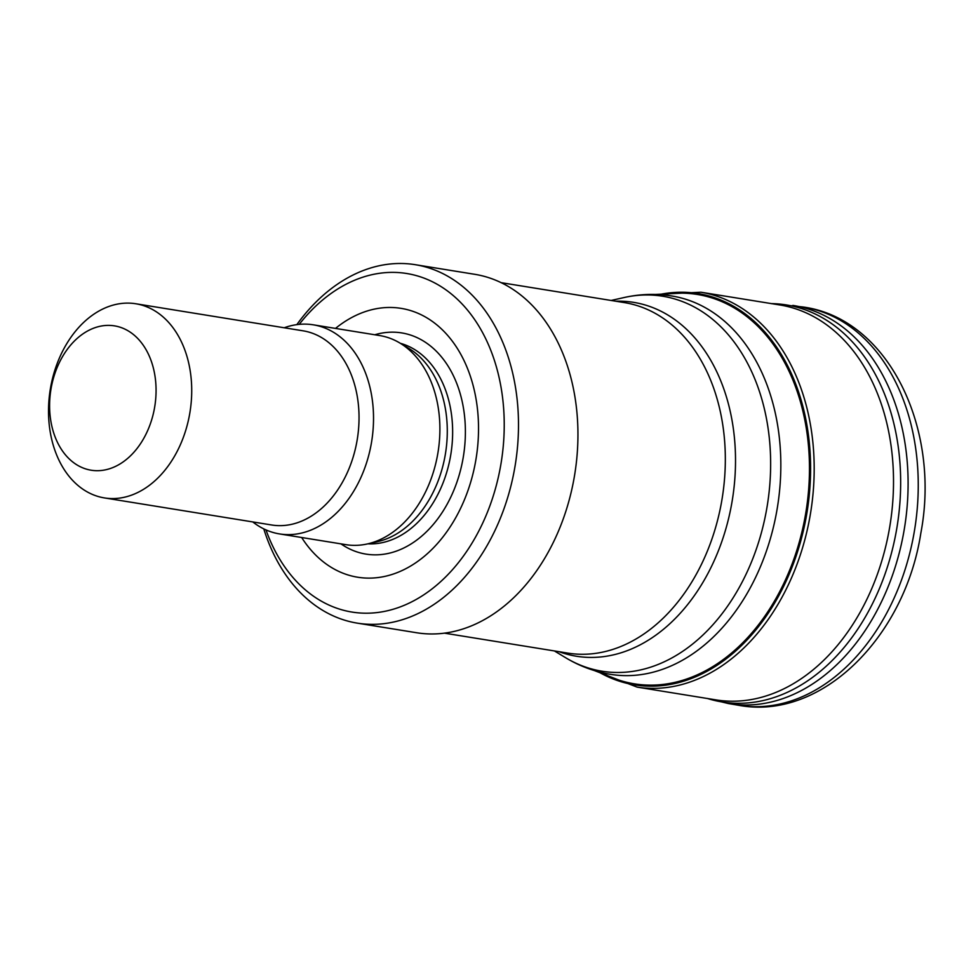 <?xml version="1.0" encoding="UTF-8"?>
<svg xmlns="http://www.w3.org/2000/svg" width="971" height="971" viewBox="0 0 971 971"><rect width="100%" height="100%" fill="white"/><g stroke="black" fill="none" stroke-linecap="round" stroke-linejoin="round"><path stroke-width="1.46" d="M94.588 327.834A73.128 52.628 99.2 0 1 152.508 416.923A73.128 52.628 99.2 0 1 61.404 449.379A73.128 52.628 99.2 0 1 94.588 327.834M109.019 306.411A98.338 70.774 99.2 0 1 135.831 303.765A98.338 70.774 99.2 0 1 189.976 412.141A98.338 70.774 99.2 0 1 104.407 497.917A98.338 70.774 99.2 0 1 48.55 407.917A98.338 70.774 99.2 0 1 109.019 306.411M135.831 303.765L303.146 330.832A98.338 70.774 99.2 0 1 357.292 439.22A98.338 70.774 99.2 0 1 271.722 524.995L104.407 497.917M284.2 327.773A105.912 76.211 99.2 0 1 284.467 327.676A105.912 76.211 99.2 0 1 313.33 324.824A105.912 76.211 99.2 0 1 371.65 441.55A105.912 76.211 99.2 0 1 279.502 533.916A105.912 76.211 99.2 0 1 252.788 521.937M313.33 324.824L379.71 335.565A105.912 76.211 99.2 0 1 399.931 343.054A105.912 76.211 99.2 0 1 438.018 452.28A105.912 76.211 99.2 0 1 367.426 543.93A105.912 76.211 99.2 0 1 345.87 544.658L279.502 533.916M399.931 343.054L408.84 348.419A101.87 73.311 99.2 0 1 445.483 453.493A101.87 73.311 99.2 0 1 377.573 541.636L367.426 543.93M335.505 328.404A136.171 97.986 99.2 0 1 364.028 312.043A136.171 97.986 99.2 0 1 473.278 386.106A136.171 97.986 99.2 0 1 426.779 554.198A136.171 97.986 99.2 0 1 301.665 537.509M299.226 324.363A171.466 123.39 99.2 0 1 360.035 278.143A171.466 123.39 99.2 0 1 500.429 383.933A171.466 123.39 99.2 0 1 420.941 596.643A171.466 123.39 99.2 0 1 265.969 529.899M296.835 324.642A181.553 130.648 99.2 0 1 365.812 269.586A181.553 130.648 99.2 0 1 415.297 264.695A181.553 130.648 99.2 0 1 515.273 464.781A181.553 130.648 99.2 0 1 357.292 623.139A181.553 130.648 99.2 0 1 263.784 528.892M415.297 264.695L474.758 274.308A181.553 130.648 99.2 0 1 574.723 474.406A181.553 130.648 99.2 0 1 416.753 632.764L357.292 623.139M637.061 687.104L715.421 699.8A200.026 143.939 -80.8 0 0 889.97 525.408A200.026 143.939 -80.8 0 0 779.325 304.882L700.953 292.222A200.002 143.926 -80.8 0 1 810.639 512.579A200.002 143.926 -80.8 0 1 637.061 687.104L594.495 670.609M598.075 671.629A198.205 142.628 -80.8 0 0 807.071 511.996A198.205 142.628 -80.8 0 0 659.078 294.601M615.784 301.216A179.234 128.985 99.2 0 1 732.34 499.907A179.234 128.985 99.2 0 1 559.078 651.699M501.145 282.67L624.426 302.612A177.523 127.747 99.2 0 1 722.181 498.269A177.523 127.747 99.2 0 1 567.719 653.095L444.439 633.153M611.123 300.464L624.025 297.551A189.928 136.668 99.2 0 1 767.272 505.563A189.928 136.668 99.2 0 1 565.741 657.78L554.405 650.946M624.025 297.551C639.962 293.97 655.923 293.448 671.908 295.997A191.639 137.906 99.2 0 1 777.431 507.202A191.639 137.906 99.2 0 1 610.686 674.36C594.713 671.726 579.723 666.203 565.741 657.78M400.343 343.309A101.87 73.311 99.2 0 1 450.835 454.355A101.87 73.311 99.2 0 1 367.9 543.821M374.782 334.764A112.029 80.617 99.2 0 1 463.398 456.394A112.029 80.617 99.2 0 1 340.942 543.857M601.146 672.43A197.21 141.924 -80.8 0 0 805.966 511.826A197.21 141.924 -80.8 0 0 662.246 294.82M802.823 306.97C888.186 318.294 940.899 428.199 920.848 533.067C904.984 636.745 821.49 721.052 738.373 705.237A201.725 145.165 -80.8 0 0 914.67 529.413A201.725 145.165 -80.8 0 0 802.823 306.97L771.192 303.607A201.094 144.715 -80.8 0 1 897.095 526.573A201.094 144.715 -80.8 0 1 707.337 698.452L728.42 703.55A201.652 145.116 -80.8 0 0 904.523 527.775A201.652 145.116 -80.8 0 0 792.834 305.416M655.364 294.444L700.953 292.222M738.373 705.237L728.42 703.55"/></g></svg>
